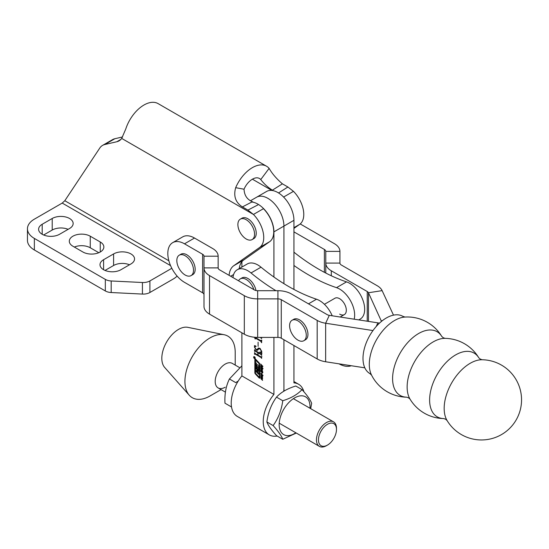 <?xml version="1.0" encoding="UTF-8"?>
<svg xmlns="http://www.w3.org/2000/svg" width="549" height="549" viewBox="0 0 549 549"><rect width="100%" height="100%" fill="white"/><g stroke="black" fill="none" stroke-linecap="round" stroke-linejoin="round"><path stroke-width="0.82" d="M103.589 269.724A12.27 7.082 -0 0 0 120.938 269.724L130.95 263.945A12.27 7.082 -0 0 0 134.546 258.936A12.27 7.082 -0 0 0 126.97 252.396A12.27 7.082 -0 0 0 113.602 253.926L103.589 259.704A12.27 7.082 -0 0 0 100 264.714A12.27 7.082 -0 0 0 103.589 269.724L103.589 259.704M42.198 234.279A12.27 7.082 -0 0 0 59.553 234.279L69.558 228.501A12.27 7.082 -0 0 0 73.154 223.491A12.27 7.082 -0 0 0 65.578 216.951A12.27 7.082 -0 0 0 52.21 218.488L42.198 224.267A12.27 7.082 -0 0 0 38.608 229.269A12.27 7.082 -0 0 0 42.198 234.279L42.198 224.267M239.22 268.605A25.954 14.981 -120 0 1 243.763 259.945L269.676 241.67A22.413 12.943 60 0 0 263.445 208.682L253.432 214.46A22.413 12.943 60 0 1 259.67 247.448L233.757 265.723A25.954 14.981 -120 0 0 229.111 275.351M168.872 260.796L64.809 200.721L99.781 148.058A23.593 13.622 60 0 1 102.581 145.389A23.593 13.622 60 0 1 104.804 144.517L116.827 141.738A23.593 13.622 -120 0 0 119.058 140.867A23.593 13.622 -120 0 0 121.706 138.41L253.432 214.46L247.915 210.089L242.411 206.911C235.569 202.554 233.325 196.144 235.679 187.683A28.308 16.346 -60 0 1 266.553 166.23A28.308 16.346 -60 0 1 269.113 168.378C272.16 173.69 276.593 178.837 282.399 183.826L287.902 187.003L293.475 191.347A22.413 12.943 60 0 1 299.706 224.335L293.935 228.405M102.581 145.389L112.586 139.611A23.593 13.622 60 0 1 114.816 138.739L122.612 136.934M266.553 166.23L158.119 103.624A28.308 16.346 120 0 0 125.762 129.015L121.706 138.41M253.37 202.272L252.41 201.716C247.139 199.562 244.346 195.389 244.037 189.213A14.157 8.173 -60 0 1 259.471 178.487A14.157 8.173 -60 0 1 260.754 179.564C264.124 183.929 268.008 187.463 272.4 190.174L282.399 183.826M293.475 191.347L283.593 197.05M64.809 200.721L62.222 203.075L34.361 219.161A23.593 13.622 -0 0 0 27.45 228.789A23.593 13.622 -0 0 0 34.361 238.424L105.326 279.393A9.436 5.449 -0 0 0 111.193 280.971L142.424 282.509A9.436 5.449 -0 0 0 149.904 280.937L171.823 268.276M27.45 228.789L27.45 240.345A23.593 13.622 -0 0 0 34.361 249.98L105.326 290.949A9.436 5.449 -0 0 0 111.193 292.528L142.424 294.072A9.436 5.449 -0 0 0 149.904 292.493L173.491 278.871A16.511 9.532 120 0 0 177.128 276.099M68.124 229.331A12.27 7.082 -0 0 0 52.21 230.045L43.639 234.993M98.82 252.712L90.249 247.764A12.27 7.082 -0 0 0 74.335 247.057M129.509 264.776A12.27 7.082 -0 0 0 113.602 265.49L105.031 270.437M100.254 241.985L90.249 236.207A12.27 7.082 -0 0 0 76.874 234.67A12.27 7.082 -0 0 0 69.304 241.217A12.27 7.082 -0 0 0 72.893 246.227L82.906 252.005A12.27 7.082 -0 0 0 96.274 253.535A12.27 7.082 -0 0 0 103.85 246.995A12.27 7.082 -0 0 0 100.254 241.985L100.254 252.005M252.121 239.584L253.789 238.623A11.797 6.808 -120 0 0 255.601 229.166A11.797 6.808 -120 0 0 247.894 218.77A11.797 6.808 -120 0 0 241.992 218.186L240.325 219.154A11.797 6.808 -120 0 0 237.882 224.555A11.797 6.808 -120 0 0 246.227 239A11.797 6.808 -120 0 0 252.121 239.584A11.797 6.808 -120 0 0 254.564 234.183A11.797 6.808 -120 0 0 246.227 219.737A11.797 6.808 -120 0 0 240.325 219.154M293.935 265.483A188.739 108.97 -120 0 0 308.785 275.008A188.739 108.97 -120 0 0 336.523 287.662L346.536 281.884A188.739 108.97 -120 0 1 318.791 269.23A188.739 108.97 -120 0 1 293.935 252.183M339.646 314.124A9.436 5.449 -120 0 0 344.36 314.591A9.436 5.449 -120 0 0 345.808 307.028A9.436 5.449 -120 0 0 339.646 298.711A9.436 5.449 -120 0 0 334.924 298.244L324.418 304.311M358.758 319.902L360.268 319.031A21.233 12.256 -120 0 0 362.848 299.987A21.233 12.256 -120 0 0 346.536 281.884M354.167 319.189A21.233 12.256 -120 0 0 336.523 287.662M332.214 315.792A21.233 12.256 -120 0 0 316.505 299.219A188.739 108.97 -120 0 1 261.022 267.185A21.233 12.256 -120 0 0 247.283 263.952L237.278 269.731A21.233 12.256 -120 0 0 232.968 277.581M261.022 267.185L251.017 272.963A188.739 108.97 -120 0 0 275.975 290.709M251.017 272.963A21.233 12.256 -120 0 0 237.278 269.731M339.001 363.829A28.308 16.346 -120 0 0 351.291 365.737M393.503 315.147L382.125 290.634A18.872 10.898 0 0 0 377.238 285.748L341.313 265.002A4.721 2.724 180 0 1 339.934 263.081L339.934 251.38L325.777 251.38L325.777 263.081A18.872 10.898 180 0 0 331.301 270.781L367.233 291.526L367.233 321.213M300.214 223.944L334.403 243.681A18.872 10.898 0 0 1 339.934 251.38M382.125 290.634L368.454 292.747L381.473 321.391M381.679 321.22A18.872 10.898 180 0 1 381.473 320.794L382.392 320.657M368.454 321.398L368.454 292.747A4.721 2.724 0 0 0 367.233 291.526M339.934 263.081L325.777 263.081L325.777 273.052M325.777 251.38A4.721 2.724 0 0 0 324.39 249.459L324.39 272.331M293.935 231.87L324.39 249.459M239.529 367.576L232.282 363.39A14.157 8.173 120 0 0 223.395 365.325A14.157 8.173 120 0 0 215.647 377.733A14.157 8.173 120 0 0 218.125 387.91A14.157 8.173 120 0 0 225.207 387.21M235.212 365.085L235.212 352.396A35.555 20.533 120 0 0 224.157 334.732L187.84 327.334A23.593 13.622 120 0 0 175.481 331.479A23.593 13.622 120 0 0 164.679 367.453L189.247 395.205A35.555 20.533 120 0 0 210.068 395.946L221.062 389.605M224.157 334.732A35.555 20.533 120 0 0 205.525 340.984A35.555 20.533 120 0 0 189.247 395.205M267.912 198.354A22.646 13.073 -120 0 0 256.589 197.235A22.646 13.073 60 0 1 267.912 198.354A22.646 13.073 60 0 1 283.929 226.092L283.929 283.675L283.929 226.092A22.646 13.073 -120 0 0 267.912 198.354M293.935 289.44L293.935 220.314A22.646 13.073 -120 0 0 277.918 192.575A22.646 13.073 -120 0 0 266.594 191.457L250.694 200.639M303.878 391.718A29.255 16.889 120 0 0 298.553 384.218A29.255 16.889 120 0 0 293.935 382.873L293.935 345.52M283.689 391.279A14.157 8.173 -60 0 0 283.929 388.651L283.929 339.742L283.929 388.651A14.157 8.173 120 0 0 284.162 390.998M303.837 340.716L305.505 339.749A11.797 6.808 -120 0 0 307.316 330.299A11.797 6.808 -120 0 0 299.61 319.902A11.797 6.808 -120 0 0 293.708 319.319L292.041 320.28A11.797 6.808 -120 0 0 289.598 325.681A11.797 6.808 -120 0 0 297.942 340.126A11.797 6.808 -120 0 0 303.837 340.716A11.797 6.808 -120 0 0 306.28 335.315A11.797 6.808 -120 0 0 297.942 320.863A11.797 6.808 -120 0 0 292.041 320.28M470.205 363.287A36.824 21.26 120 0 0 444.168 408.387A36.824 21.26 120 0 0 447.051 420.479L445.582 419.203L443.743 418.571A36.824 21.26 120 0 1 429.62 399.988A36.824 21.26 120 0 1 455.656 354.894A36.824 21.26 120 0 1 478.81 357.831L480.279 359.108L482.118 359.746A36.824 21.26 120 0 0 470.205 363.287M433.175 341.91A36.824 21.26 120 0 0 407.138 387.011A36.824 21.26 120 0 0 410.028 399.102L408.552 397.826L406.72 397.188A36.824 21.26 120 0 1 392.59 378.611A36.824 21.26 120 0 1 418.633 333.511A36.824 21.26 120 0 1 441.78 336.455L443.249 337.731L445.088 338.362A36.824 21.26 120 0 0 433.175 341.91M441.78 336.455A40.104 40.104 0 0 0 404.963 317.054L404.963 317.054A35.809 20.677 120 0 0 394.621 320.479A35.809 20.677 120 0 0 369.299 364.337A35.809 20.677 120 0 0 371.508 375.001A40.104 40.104 0 0 0 406.72 397.188M405.004 317.054L402.87 316.341A33.029 19.071 120 0 0 386.352 317.974A33.029 19.071 120 0 0 364.776 347.085A33.029 19.071 120 0 0 369.841 373.546L371.529 375.042M194.511 238.04L184.498 243.818L202.615 254.276A4.721 2.724 180 0 1 203.995 256.198L218.152 256.198A18.872 10.898 180 0 0 212.621 248.491L194.511 238.04A23.593 13.622 -120 0 0 182.714 236.866L172.702 242.644A23.593 13.622 -120 0 0 169.085 261.55A23.593 13.622 -120 0 0 184.498 282.344L202.615 292.802A4.721 2.724 -0 0 1 203.995 294.724M184.498 243.818A23.593 13.622 -120 0 0 172.702 242.644M218.152 256.198L218.152 267.891A4.721 2.724 -0 0 0 219.531 269.82L254.331 289.906A4.721 2.724 -0 0 0 257.666 290.709L277.918 290.709A18.872 10.898 180 0 1 291.265 293.9L327.19 314.639A4.721 2.724 -0 0 0 329.311 315.346L377.89 322.86A18.872 10.898 180 0 1 379.469 323.148M203.995 256.198L203.995 267.891A18.872 10.898 -0 0 0 209.526 275.598L209.526 314.124L244.319 334.211A18.872 10.898 180 0 0 257.666 337.409L277.918 337.409A4.721 2.724 -0 0 1 281.26 338.205L317.185 358.943L317.185 320.417A18.872 10.898 -0 0 0 325.646 323.237L372.977 330.56M209.526 275.598L244.319 295.685A18.872 10.898 -0 0 0 257.666 298.882L277.918 298.882A4.721 2.724 180 0 1 281.26 299.679L317.185 320.417M317.185 358.943A18.872 10.898 180 0 0 325.646 361.764L364.824 367.83M209.526 314.124A18.872 10.898 180 0 1 203.995 306.417L203.995 267.891L218.152 267.891M254.427 358.524A1.105 0.638 -120 0 0 254.976 358.579A1.105 0.638 -120 0 0 255.148 357.694A1.105 0.638 -120 0 0 254.427 356.72A1.105 0.638 -120 0 0 253.871 356.665A1.105 0.638 -120 0 0 253.7 357.55A1.105 0.638 -120 0 0 254.427 358.524M254.427 356.85A0.947 0.549 -120 0 0 253.954 356.802A0.947 0.549 -120 0 0 253.81 357.564A0.947 0.549 -120 0 0 254.427 358.401A0.947 0.549 -120 0 0 254.901 358.442A0.947 0.549 -120 0 0 255.045 357.687A0.947 0.549 -120 0 0 254.427 356.85M258.044 364.762A0.631 0.364 -120 0 0 257.714 364.742L256.63 365.154L256.335 363.088L256.335 365.744A2.21 1.276 -120 0 0 256.658 367.034A0.631 0.364 -120 0 0 257.344 367.459L258.387 367.082L258.387 369.484L256.321 367.446L256.321 368.921L257.241 369.999L257.207 371.261L256.321 370.39L256.321 371.865L258.634 374.363L258.634 372.895L257.55 371.632L257.577 370.376L258.634 371.426L258.634 366.238A2.21 1.276 -120 0 0 258.435 365.257A0.631 0.364 -120 0 0 258.044 364.762M258.634 370.314L258.215 370.06M255.745 360.117L255.436 372.908A0.631 0.364 -120 0 0 255.704 373.54L259.451 377.362L259.512 364.66A0.947 0.549 -120 0 0 259.107 363.713L255.745 360.117L256.239 359.835M254.832 359.492L255.498 359.108A0.947 0.549 -120 0 0 255.024 359.06A0.947 0.549 -120 0 0 254.832 359.492L254.832 372.689A1.263 0.727 -120 0 0 255.374 373.951L259.025 377.856A0.947 0.549 -120 0 0 259.766 378.117A0.947 0.549 -120 0 0 259.958 377.685L259.958 364.66A1.578 0.913 -120 0 0 259.279 363.081L255.765 359.321A0.947 0.549 -120 0 0 255.498 359.108L255.498 360.034L256.102 359.794M251.847 202.011A22.646 13.073 60 0 1 257.9 204.132A22.646 13.073 60 0 1 273.917 231.87L273.917 277.039M262.504 369.017L261.688 368.715L260.789 366.938L261.001 366.519L261.688 366.89L262.367 367.851L262.367 369.093L262.58 368.695M261.345 366.615L260.789 366.938L261.001 366.519M261.612 372.181L260.933 371.577L260.953 370.493L261.255 371.707L261.798 371.22L262.436 371.879L262.408 373.073L261.983 372.812L262.113 371.742L261.64 372.147M261.276 370.63L260.789 370.911L260.953 370.493M261.324 370.788L261.036 371.131M261.365 371.79L262.065 371.337M262.594 372.641L262.504 373.011M262.25 372.647L262.559 372.277M262.23 371.529L261.887 371.755M262.573 378.22L260.789 375.736L262.573 376.683L262.573 377.033L262.051 376.772L262.573 378.22M260.741 337.409L261.049 337.772L261.049 337.409M261.633 337.409L261.633 338.568L260.411 337.409M258.105 342.192L258.105 346.385L258.105 342.192M255.196 350.591L261.015 353.954L261.633 353.741L261.633 355.443L261.022 354.524L258.105 352.835L258.105 355.217L261.022 356.898L261.633 356.685L261.633 358.387L261.015 357.461L255.196 354.105L254.571 354.311L254.571 352.609L255.196 353.535L257.81 355.045L257.81 352.671L255.196 351.154L254.571 351.367L254.571 349.665L255.196 350.591M261.015 353.954L261.516 353.673M261.022 356.898L261.516 356.617M255.683 353.817L254.866 354.304M255.683 350.873L254.866 351.36M277.163 436.03A29.255 16.889 -60 0 1 269.298 434.89L237.271 416.396A29.255 16.889 -60 0 1 241.889 375.935L241.889 332.811M241.889 267.068L241.889 261.722M241.889 375.935L273.917 394.429L273.917 337.409M259.821 348.848L258.847 348.821L257.447 350.31L256.218 350.049L254.475 347.201L254.475 345.589L256.157 346.392L255.079 346.652L254.77 347.4L256.163 349.452L256.994 349.603L258.366 348.121L259.855 348.299L261.736 351.298L261.736 353.062L259.663 352.149L261.029 351.971L261.441 351.092L259.821 348.848L260.281 348.588M254.908 337.292L260.686 340.627L261.633 340.037L261.633 342.754L260.7 341.197L255.82 338.383L255.161 339.021L254.475 337.182M260.686 340.627L261.633 340.092M256.308 338.095L255.161 338.699M262.573 380.375L260.809 378.645L261.53 378.988L260.809 377.067L262.573 378.789L261.77 378.371L262.573 380.375M262.504 375.935L261.688 375.633L260.789 373.855L261.001 373.444L261.688 373.807L262.367 374.768L262.367 376.01L262.58 375.612M261.345 373.533L260.789 373.855L261.001 373.444M262.573 371.522L260.809 369.793L261.53 370.136L260.809 368.214L262.573 369.937L261.77 369.518L262.573 371.522M262.045 366.89L260.809 365.675L262.353 366.409L260.809 364.097L262.422 365.86L262.594 366.643L262.045 366.89L262.594 366.574M262.25 366.636L262.559 366.286M262.594 366.643L262.504 367.027M269.298 434.89A29.255 16.889 -60 0 1 273.917 394.429M261.633 354.167L261.022 354.524M258.593 352.554L258.105 352.835M261.633 357.104L261.015 357.461M258.305 352.383L257.81 352.671M259.883 348.313L258.847 348.821M257.81 350.001L256.884 349.665L256.218 350.049M254.818 347.002L254.475 347.201M255.141 346.817L255.436 345.76M255.161 345.918L254.77 346.144M255.82 346.234L255.079 346.652M256.994 349.603L257.728 348.807M258.401 348.423L258.709 347.997M261.454 352.259L260.912 352.019M261.029 351.971L261.715 351.573M261.633 341.004L260.7 341.197M261.365 340.812L261.839 340.332M256.486 337.992L256.122 338.15M255.827 338.163L255.759 337.779M261.633 337.436L261.049 337.772M261.633 337.978L261.125 338.273M261.811 376.621L261.166 376.257L261.811 377.142L262.127 376.442M263.033 375.626L262.353 375.248M261.674 374.294L261.454 373.471M261.516 373.656L261.173 374.59L262.202 375.591L261.688 374.171L261.029 374.089M261.914 371.721L261.283 372.085M261.948 371.7L261.599 371.193M262.944 372.256L261.983 372.812M263.033 368.708L262.353 368.331M261.674 367.377L261.454 366.554M261.516 366.739L261.173 367.672L262.202 368.674L261.688 367.254L261.029 367.171M259.54 377.307L259.698 377.472A0.947 0.549 -120 0 0 259.958 377.685M259.958 376.964L259.512 377.218M256.987 371.11L258.634 373.258M256.987 371.474L256.321 371.865M256.987 368.173L257.906 370.184M256.987 368.537L256.321 368.921M257.001 365.25L257.001 365.36A2.21 1.276 -120 0 0 257.33 366.65A0.631 0.364 -120 0 0 257.852 367.116M257.488 364.968L257.879 364.701M254.015 357.372L254.496 357.516M254.407 357.687L254.839 357.893L253.988 357.653L254.805 357.474L254.407 357.722M254.029 357.31L254.407 357.502M255.999 290.531A11.797 6.808 -120 0 0 247.894 278.487A11.797 6.808 -120 0 0 241.992 277.904L240.325 278.865A11.797 6.808 -120 0 0 238.582 280.813M253.871 289.646A11.797 6.808 -120 0 0 246.227 279.455A11.797 6.808 -120 0 0 240.325 278.865M191.066 275.605L192.733 274.644A11.797 6.808 -120 0 0 194.545 265.188A11.797 6.808 -120 0 0 186.838 254.798A11.797 6.808 -120 0 0 180.937 254.208L179.269 255.175A11.797 6.808 -120 0 0 176.826 260.576A11.797 6.808 -120 0 0 185.164 275.022A11.797 6.808 -120 0 0 191.066 275.605A11.797 6.808 -120 0 0 193.509 270.204A11.797 6.808 -120 0 0 185.164 255.759A11.797 6.808 -120 0 0 179.269 255.175M238.184 381.102L235.679 382.591L229.427 378.982L241.889 365.792M229.427 378.982C225.982 385.947 224.5 394.017 224.973 403.192L231.225 406.802M266.876 421.955C268.125 412.567 271.33 404.297 276.504 397.126C280.951 392.302 287.374 388.596 295.767 386.009L302.019 389.618C297.537 394.463 291.114 398.169 282.756 400.736C281.513 410.124 278.302 418.4 273.127 425.564L266.876 421.955C268.138 425.4 271.35 429.97 276.504 435.652L282.756 439.262L296.295 433.044M309.986 408.257A21.823 12.6 120 0 0 310.034 406.809A21.823 12.6 120 0 0 294.6 397.901A21.823 12.6 120 0 0 279.173 424.624A21.823 12.6 120 0 0 295.829 432.77M310.693 408.662L311.654 403.323C310.405 399.892 307.193 395.328 302.019 389.618M282.756 400.736L276.504 397.126M273.127 425.564C278.288 431.246 281.5 435.817 282.756 439.262M327.41 445.129A12.737 7.357 120 0 0 327.465 445.095A12.737 7.357 120 0 0 336.475 429.49A12.737 7.357 120 0 0 327.527 424.253A12.737 7.357 120 0 0 318.461 439.824A12.737 7.357 120 0 0 327.41 445.129M326.531 445.637A14.157 8.173 -60 0 1 326.463 445.671A14.157 8.173 -60 0 1 326.401 445.713A14.157 8.173 -60 0 1 319.388 446.371A14.157 8.173 -60 0 1 317.233 434.986A14.157 8.173 -60 0 1 326.531 422.517A14.157 8.173 -60 0 1 333.545 421.858A14.157 8.173 -60 0 1 336.475 428.337L336.475 429.49M271.92 190.455L252.396 179.187M104.804 144.517L114.816 138.739M116.827 141.738L120.924 139.377M243.763 259.945L233.757 265.723M269.676 241.67L259.67 247.448M233.606 274.541L230.662 276.243M299.706 224.335L293.935 227.663M269.113 168.378L260.754 179.564M235.679 187.683L244.037 189.213M242.411 206.911L252.41 201.716M247.915 210.089L257.913 204.894M287.902 187.003L278.542 192.946M62.222 203.075L170.567 265.627M149.904 292.493L149.904 280.937M142.424 294.072L142.424 282.509M111.193 292.528L111.193 280.971M105.326 290.949L105.326 279.393M34.361 249.98L34.361 238.424M52.21 230.045L52.21 218.488M90.249 247.764L90.249 236.207M113.602 265.49L113.602 253.926M316.505 299.219L308.49 303.844M331.301 270.781L331.301 275.776M273.917 231.87L293.935 220.314M202.615 254.276L202.615 292.802M281.26 338.205L281.26 299.679M244.319 334.211L244.319 295.685M329.311 315.346L325.646 323.237L325.646 361.764M377.89 322.86L376.189 326.531M277.918 290.709L277.918 337.409M257.666 337.409L257.666 290.709M258.373 370.033L257.701 370.417M259.698 377.472L259.025 377.856M255.841 373.684L255.374 373.951M255.436 372.339L254.832 372.689M259.945 364.412L259.512 364.66M259.567 363.445L259.107 363.713M257.906 369.614L257.241 369.999M257.838 369.456L257.172 369.841M258.634 366.622L258.195 366.876L258.634 366.622M257.33 366.65L256.658 367.034M257.001 365.36L256.335 365.744M298.553 384.218L293.935 381.555M344.36 314.591L340.154 317.02M445.088 338.362L445.088 338.362A40.104 40.104 0 0 1 478.81 357.831M482.118 359.746L482.118 359.746A40.104 40.104 0 0 1 521.55 399.844A40.104 40.104 0 0 1 447.051 420.479M410.028 399.102A40.104 40.104 0 0 0 443.743 418.571M261.255 353.995L261.921 353.611M261.255 356.939L261.921 356.555M254.942 354.05L255.614 353.666M254.942 351.106L255.608 350.722M255.532 338.335L256.198 337.944M261.118 373.876L261.784 373.492M262.257 375.578L262.923 375.187M261.098 370.918L261.763 370.534M261.955 371.68L262.621 371.296M261.118 366.958L261.784 366.574M262.257 368.654L262.923 368.269M262.278 366.629L262.95 366.238M259.958 377.067L259.451 377.362M258.25 369.985L257.577 370.376M257.55 371.069L257.207 371.261M254.729 356.871L254.063 357.255M327.465 445.095L326.463 445.671M333.545 421.858L293.379 398.663M319.388 446.371L279.221 423.183M225.406 392.116L218.125 387.91"/></g></svg>
